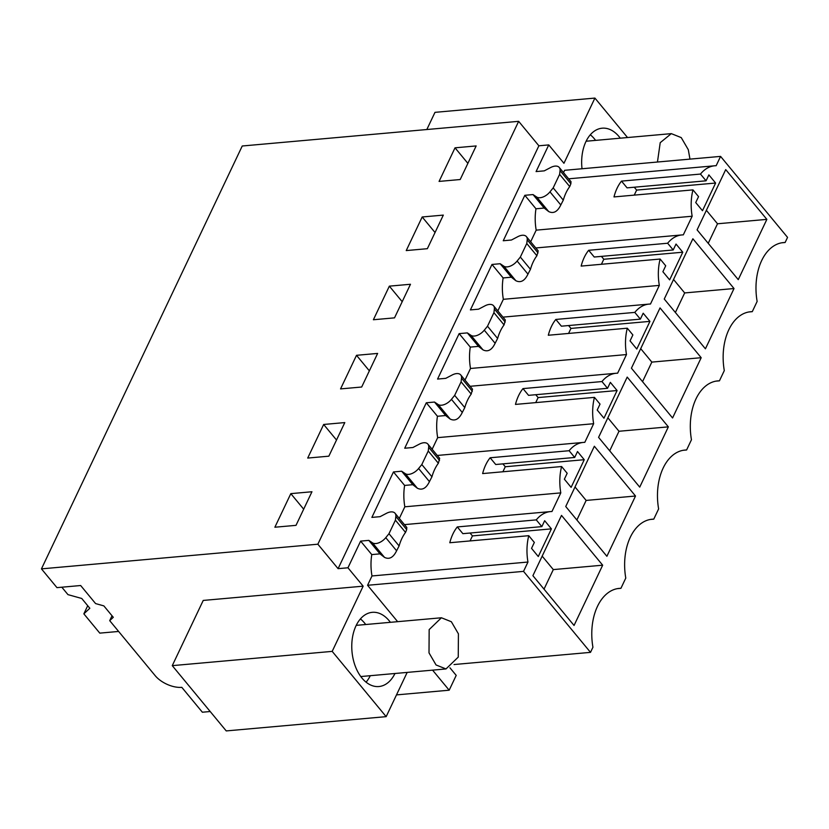 <?xml version="1.0" encoding="UTF-8"?>
<svg xmlns="http://www.w3.org/2000/svg" width="829" height="829" viewBox="0 0 829 829"><rect width="100%" height="100%" fill="white"/><g stroke="black" fill="none" stroke-linecap="round" stroke-linejoin="round"><path stroke-width="1.24" d="M426.831 129.521L434.987 112.35L594.911 98.081L563.948 163.292L548.757 144.909L538.881 145.79L518.653 121.335L242.244 145.997L41.45 568.87L56.963 587.637L80.662 585.523L95.594 603.585L103.853 605.885L113.293 617.304L109.708 620.662L155.199 675.687A20.559 10.777 25.4 0 0 181.8 687.334L202.369 712.225L210.193 711.52M397.651 621.677L367.568 585.284L371.983 575.958A42.694 27.16 -95.1 0 1 371.765 554.591L379.962 553.865L384.49 557.368C389.298 559.73 393.329 557.534 396.604 550.777L399.101 545.948A42.694 27.16 84.9 0 1 405.526 532.405L406.676 529.565L395.837 516.457L395.412 520.166L388.977 533.71L385.765 537.669A10.238 5.793 140.4 0 1 372.459 542.829L368.812 540.373L379.962 553.865M518.653 121.335L317.859 544.207L338.087 568.663L347.952 567.782L360.625 541.109L371.765 554.591M347.952 567.782L363.154 586.165L332.191 651.376L386.159 716.65L226.234 730.919L172.266 665.646L332.191 651.376M407.174 672.402L386.159 716.65M432.583 670.143L449.173 690.205L456.209 675.386L449.929 667.791M594.911 98.081L627.543 137.541M548.757 144.909L536.083 171.582L544.28 170.857L550.674 167.51A10.238 5.793 140.4 0 1 559.254 167.458A10.238 5.793 140.4 0 1 560.041 170.639L559.616 174.359L553.181 187.893L549.969 191.862A10.238 5.793 140.4 0 1 536.664 197.012L533.016 194.566L544.166 208.048L548.694 211.561C553.503 213.923 557.534 211.716 560.808 204.97L563.295 200.131A42.694 27.16 84.9 0 1 569.73 186.587L570.88 183.748L560.041 170.639M568.642 178.805L714.702 165.779A42.694 27.16 84.9 0 1 716.163 165.707L720.577 156.391L564.611 170.308L563.513 172.608M394.967 673.5A37.253 23.689 -95.1 0 1 378.905 686.536A37.253 23.689 -95.1 0 1 355.289 666.215A37.253 23.689 -95.1 0 1 356.024 625.771A37.253 23.689 -95.1 0 1 372.283 612.33A37.253 23.689 -95.1 0 1 390.397 622.32M582.02 168.753A37.253 23.689 -95.1 0 1 585.916 141.635A37.253 23.689 -95.1 0 1 602.165 128.194A37.253 23.689 -95.1 0 1 620.289 138.184M396.49 694.899L449.173 690.205M317.859 544.207L41.45 568.87M455.028 147.821L439.08 181.416L460.199 179.53L476.157 145.935L455.028 147.821L467.877 163.365M389.35 286.15L410.469 284.264L394.521 317.859L373.392 319.745L389.35 286.15L402.2 301.694M422.189 216.98L443.318 215.105L427.36 248.69L406.241 250.576L422.189 216.98L435.038 232.524M323.662 424.469L344.791 422.583L328.844 456.178L307.714 458.064L323.662 424.469L336.512 440.012M356.511 355.309L377.63 353.423L361.682 387.019L340.553 388.905L356.511 355.309L369.361 370.853M290.824 493.638L274.876 527.223L296.005 525.348L311.953 491.752L290.824 493.638L303.673 509.172M538.881 145.79L338.087 568.663M533.016 194.566L524.83 195.302L503.244 240.752L511.441 240.016L517.835 236.669A10.238 5.793 140.4 0 1 526.415 236.617A10.238 5.793 140.4 0 1 527.203 239.809L526.767 243.519L520.343 257.063L517.12 261.021A10.238 5.793 140.4 0 1 503.825 266.182L500.177 263.726L491.98 264.461L470.406 309.911L478.592 309.176L484.996 305.828A10.238 5.793 140.4 0 1 493.576 305.777A10.238 5.793 140.4 0 1 494.353 308.968L493.929 312.678L487.504 326.222L484.281 330.18A10.238 5.793 140.4 0 1 470.986 335.341L467.338 332.895L459.142 333.621L447.411 358.325L437.567 379.071L445.753 378.345L452.157 374.998A10.238 5.793 140.4 0 1 460.737 374.946A10.238 5.793 140.4 0 1 461.515 378.128L461.09 381.837L454.665 395.381L451.442 399.35A10.238 5.793 140.4 0 1 438.147 404.5L434.5 402.055L426.303 402.78L404.718 448.23L412.915 447.505L419.319 444.157A10.238 5.793 140.4 0 1 427.899 444.106A10.238 5.793 140.4 0 1 428.676 447.297L428.251 451.007L421.816 464.551L418.604 468.509A10.238 5.793 140.4 0 1 405.298 473.66L401.65 471.214L393.464 471.95L371.879 517.4L380.076 516.664L386.469 513.317A10.238 5.793 140.4 0 1 395.06 513.265A10.238 5.793 140.4 0 1 395.837 516.457M360.625 541.109L368.812 540.373M748.867 311.973L752.276 311.663L757.136 301.435A49.781 31.668 84.9 0 1 783.405 242.586A49.781 31.668 84.9 0 1 785.115 242.503L787.55 237.384L720.577 156.391M752.276 311.663A49.781 31.668 84.9 0 0 750.566 311.745A49.781 31.668 84.9 0 0 724.297 370.594L719.437 380.832L716.028 381.133M719.437 380.832A49.781 31.668 84.9 0 0 717.727 380.905A49.781 31.668 84.9 0 0 691.459 439.753L686.599 449.992L683.189 450.292M686.599 449.992A49.781 31.668 84.9 0 0 684.889 450.074A49.781 31.668 84.9 0 0 658.62 508.913L653.76 519.151L650.351 519.462M653.76 519.151A49.781 31.668 84.9 0 0 652.05 519.234A49.781 31.668 84.9 0 0 625.781 578.082L620.921 588.321A49.781 31.668 84.9 0 0 619.201 588.393A49.781 31.668 84.9 0 0 592.932 647.242L590.507 652.361L454.054 664.537M617.501 588.621L620.921 588.321M590.507 652.361L523.534 571.368L367.568 585.284M371.983 575.958L527.959 562.041L523.534 571.368M524.83 195.302L535.969 208.784A42.694 27.16 84.9 0 0 536.187 230.151L692.163 216.234L683.314 234.866A42.694 27.16 84.9 0 0 681.852 234.939A42.694 27.16 84.9 0 0 667.635 243.239L673.21 249.975L676.029 244.047L682.775 252.213L669.635 279.87L662.889 271.715L665.708 265.788L660.133 259.042A42.694 27.16 84.9 0 0 659.324 285.394L650.475 304.036A42.694 27.16 84.9 0 0 649.014 304.098A42.694 27.16 84.9 0 0 634.796 312.398L640.371 319.144L643.19 313.217L649.936 321.372L636.796 349.04L630.05 340.874L632.869 334.947L627.294 328.201A42.694 27.16 84.9 0 0 626.486 354.563L617.636 373.195A42.694 27.16 84.9 0 0 616.175 373.257A42.694 27.16 84.9 0 0 601.958 381.558L607.533 388.304L610.351 382.376L617.097 390.532L603.958 418.199L597.212 410.044L600.03 404.106L594.445 397.371A42.694 27.16 84.9 0 0 593.647 423.723L584.797 442.354A42.694 27.16 84.9 0 0 583.336 442.427A42.694 27.16 84.9 0 0 569.119 450.717L574.694 457.463L577.502 451.536L584.248 459.701L571.119 487.359L564.373 479.203L567.181 473.276L561.606 466.53A42.694 27.16 84.9 0 0 560.798 492.882L551.959 511.514A42.694 27.16 84.9 0 0 550.497 511.586A42.694 27.16 84.9 0 0 536.27 519.887L457.297 526.933A42.694 27.16 84.9 0 0 449.795 542.736L528.767 535.689A42.694 27.16 84.9 0 0 527.959 562.041M406.77 527.431L406.676 529.565M172.266 665.646L203.229 600.434L363.154 586.165M714.702 165.779A42.694 27.16 84.9 0 0 700.474 174.069L621.501 181.116A42.694 27.16 84.9 0 0 613.999 196.929L692.971 189.882A42.694 27.16 84.9 0 0 692.163 216.234M570.974 181.624L570.88 183.748M535.969 208.784L544.166 208.048M781.706 242.804L785.115 242.503M360.428 618.911A37.253 23.689 -95.1 0 1 365.724 624.527M370.283 675.697A37.253 23.689 -95.1 0 1 366.076 682.163M595.605 140.391A37.253 23.689 84.9 0 0 590.321 134.775M112.029 615.781L109.708 620.662M560.798 492.882L404.832 506.799L399.309 518.415M404.832 506.799A42.694 27.16 -95.1 0 1 404.614 485.431L412.801 484.696L401.65 471.214M393.464 471.95L404.614 485.431M421.816 464.551L431.94 476.789L429.443 481.618C426.189 488.364 422.148 490.561 417.329 488.208L412.801 484.696M428.251 451.007L438.365 463.245A42.694 27.16 84.9 0 0 431.94 476.789M427.899 444.106L439.671 458.354L438.365 463.245M426.303 402.78L437.453 416.272A42.694 27.16 -95.1 0 0 437.671 437.639L432.158 449.256M437.453 416.272L445.639 415.536L434.5 402.055M454.665 395.381L464.779 407.619L462.281 412.459C459.028 419.205 454.997 421.401 450.168 419.049L445.639 415.536M461.09 381.837L471.204 394.076A42.694 27.16 84.9 0 0 464.779 407.619M472.52 389.184L471.204 394.076M459.142 333.621L470.292 347.102A42.694 27.16 -95.1 0 0 470.509 368.48L464.996 380.096M470.292 347.102L478.488 346.377L467.338 332.895M487.504 326.222L497.618 338.46L495.12 343.289C491.866 350.035 487.835 352.232 483.006 349.879L478.488 346.377M493.929 312.678L504.053 324.916A42.694 27.16 84.9 0 0 497.618 338.46M493.576 305.777L505.358 320.025L504.053 324.916M491.98 264.461L503.13 277.943A42.694 27.16 -95.1 0 0 503.348 299.31L497.835 310.927M503.13 277.943L511.327 277.207L500.177 263.726M520.343 257.063L530.456 269.301L527.959 274.13C524.716 280.876 520.674 283.072 515.856 280.72L511.327 277.207M526.767 243.519L536.891 255.757A42.694 27.16 84.9 0 0 530.456 269.301M526.415 236.617L538.197 250.866L536.891 255.757M536.187 230.151L530.674 241.767M553.181 187.893L563.295 200.131M559.616 174.359L569.73 186.587M388.977 533.71L399.101 545.948M395.412 520.166L405.526 532.405M536.27 519.887L541.855 526.622L544.663 520.695L551.409 528.861L538.28 556.528L531.534 548.363L534.342 542.435L528.767 535.689M700.474 174.069L706.059 180.815L708.868 174.888L715.614 183.043L702.484 210.711L695.728 202.556L698.546 196.628L692.971 189.882M766.866 219.374L738.256 279.642L697.096 229.871L725.717 169.603L766.866 219.374L717.51 223.778L708.225 243.332M668.35 426.862L627.201 377.091L598.579 437.36L639.729 487.131L668.35 426.862L618.994 431.267L607.864 417.806M705.417 348.812L664.257 299.031L692.878 238.762L734.028 288.533L705.417 348.812M602.673 565.191L574.051 625.46L532.892 575.678L561.513 515.41L602.673 565.191L553.306 569.596L544.021 589.139M635.511 496.022L606.89 556.29L565.741 506.519L594.352 446.251L635.511 496.022L586.144 500.426L576.87 519.98M701.189 357.703L660.039 307.922L631.418 368.2L672.568 417.971L701.189 357.703L651.832 362.107L640.703 348.646M470.064 533.037L472.437 535.907L470.053 540.933M457.297 526.933L462.872 533.669L541.855 526.622M634.268 187.219L636.641 190.09L634.258 195.116M621.501 181.116L627.076 187.862L706.059 180.815M569.119 450.717L490.136 457.763A42.694 27.16 84.9 0 0 482.633 473.577L561.606 466.53M437.671 437.639L593.647 423.723M601.958 381.558L522.985 388.604A42.694 27.16 84.9 0 0 515.472 404.417L594.445 397.371M470.509 368.48L626.486 354.563M634.796 312.398L555.824 319.445A42.694 27.16 84.9 0 0 548.311 335.248L627.294 328.201M503.348 299.31L659.324 285.394M667.635 243.239L588.663 250.285A42.694 27.16 84.9 0 0 581.16 266.088L660.133 259.042M551.409 528.861L472.437 535.907M715.614 183.043L636.641 190.09M588.663 250.285L594.238 257.021L673.21 249.975M601.429 256.379L603.802 259.259L601.419 264.285M682.775 252.213L603.802 259.259M555.824 319.445L561.399 326.191L640.371 319.144M568.58 325.548L570.963 328.419L568.57 333.445M649.936 321.372L570.963 328.419M522.985 388.604L528.56 395.35L607.533 388.304M535.741 394.708L538.114 397.578L535.731 402.604M617.097 390.532L538.114 397.578M490.136 457.763L495.721 464.509L574.694 457.463M502.902 463.867L505.275 466.748L502.892 471.774M584.248 459.701L505.275 466.748M717.51 223.778L706.381 210.317M618.994 431.267L609.709 450.821M734.028 288.533L684.671 292.938L673.542 279.477M684.671 292.938L675.386 312.492M553.306 569.596L542.176 556.135M586.144 500.426L575.025 486.965M651.832 362.107L642.548 381.651M689.966 159.116L688.298 149.707L681.241 137.604L671.314 133.635L660.216 142.671L657.459 162.018M458.416 633.843L451.359 621.74L441.422 617.771L429.163 629.594L429.007 652.869L436.064 664.972L445.992 668.941L458.25 657.117L458.416 633.843M61.823 587.201L67.968 594.631L81.729 598.465L89.833 608.258L83.853 613.854L99.791 633.128L118.63 631.449M87.719 605.709L83.853 613.854M417.329 488.208L405.298 473.66M429.443 481.618L418.604 468.509M439.515 460.396L428.676 447.297M450.168 419.049L438.147 404.5M462.281 412.459L451.442 399.35M472.354 391.236L461.515 378.128M483.006 349.879L470.986 335.341M495.12 343.289L484.281 330.18M505.193 322.077L494.353 308.968M515.856 280.72L503.825 266.182M527.959 274.13L517.12 261.021M538.031 252.918L527.203 239.809M548.694 211.561L536.664 197.012M560.808 204.97L549.969 191.862M384.49 557.368L372.459 542.829M396.604 550.777L385.765 537.669M404.438 524.622L550.497 511.586M472.52 389.195L460.737 374.946M571.036 181.706L559.254 167.458M406.832 527.513L395.06 513.265M437.277 455.453L583.336 442.427M470.126 386.293L616.175 373.257M502.965 317.134L649.014 304.098M535.803 247.964L681.852 234.939M586.103 141.231L671.314 133.635M356.221 625.367L441.422 617.771M360.791 676.547L445.992 668.941"/></g></svg>
